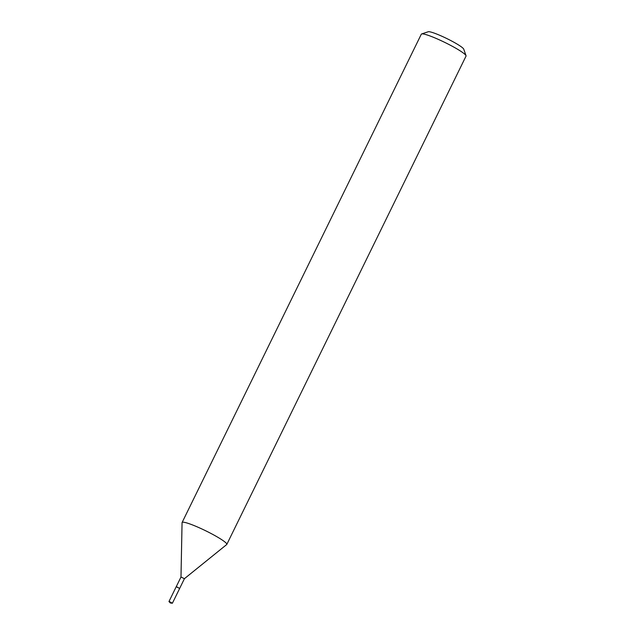 <?xml version="1.0" encoding="UTF-8"?>
<svg xmlns="http://www.w3.org/2000/svg" width="635" height="635" viewBox="0 0 635 635"><rect width="100%" height="100%" fill="white"/><g stroke="black" fill="none" stroke-linecap="round" stroke-linejoin="round"><path stroke-width="0.95" d="M179.641 588.423L176.228 586.748L180.991 577.017L182.062 522.668A24.892 2.945 -153.9 0 1 182.094 522.51L421.322 34.187A24.892 2.945 -153.9 0 1 421.64 33.949A24.892 2.945 -153.9 0 1 438.483 39.457A24.892 2.945 -153.9 0 1 461.566 51.776A24.892 2.945 -153.9 0 1 466.026 55.697A24.892 2.945 -153.9 0 1 466.034 56.094L226.806 544.409A24.892 2.945 -153.9 0 0 222.337 540.099A24.892 2.945 -153.9 0 0 197.969 527.201A24.892 2.945 -153.9 0 0 182.094 522.51M179.649 588.431L184.42 578.691L180.991 577.017M184.412 578.699L226.703 544.544A24.892 2.945 -153.9 0 0 226.806 544.409M466.026 55.697L463.733 49.149A19.915 2.357 -153.9 0 0 460.161 46.014A19.915 2.357 -153.9 0 0 441.698 36.155A19.915 2.357 -153.9 0 0 428.22 31.75L421.64 33.949M169.648 601.694L168.966 601.551L170.378 603.012L172.395 603.226L169.648 601.694M172.395 603.226L179.649 588.47L176.879 586.915L176.189 586.772L168.966 601.551"/></g></svg>
